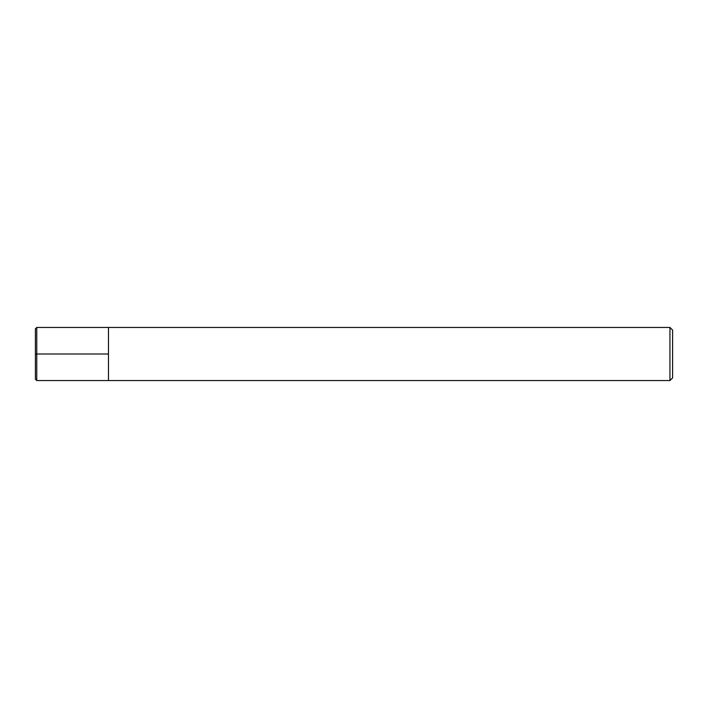 <?xml version="1.0" encoding="UTF-8"?>
<svg xmlns="http://www.w3.org/2000/svg" width="708" height="708" viewBox="0 0 708 708"><rect width="100%" height="100%" fill="white"/><g stroke="black" fill="none" stroke-linecap="round" stroke-linejoin="round"><path stroke-width="1.06" d="M672.6 377.895L672.6 330.105L669.945 327.45L669.945 380.55L672.6 377.895M669.945 380.55L36.754 380.55L36.754 327.45L108.483 327.45L108.483 380.55L108.483 327.45L669.945 327.45M36.754 380.55L35.4 379.196L35.4 328.804L36.754 327.45M108.483 354L35.4 354"/></g></svg>
